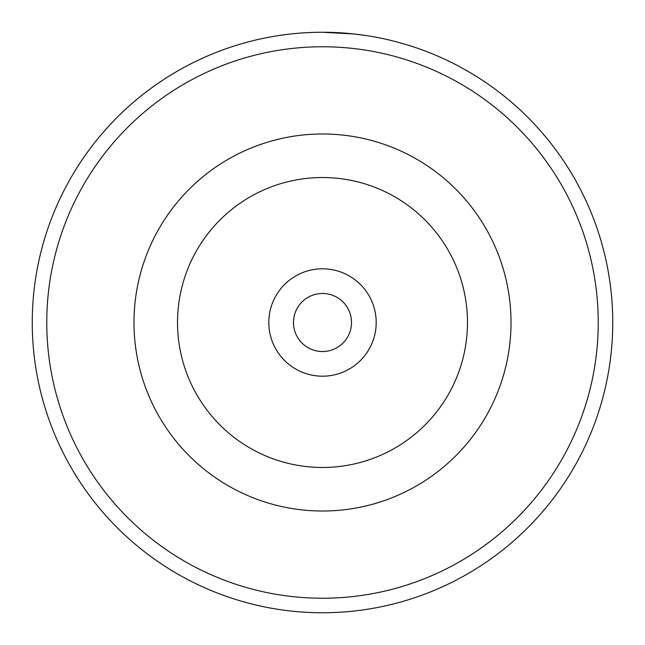 <?xml version="1.0" encoding="UTF-8"?>
<svg xmlns="http://www.w3.org/2000/svg" width="645" height="645" viewBox="0 0 645 645"><rect width="100%" height="100%" fill="white"/><g stroke="black" fill="none" stroke-linecap="round" stroke-linejoin="round"><path stroke-width="0.97" d="M286.412 34.499L290.081 34.064M366.271 35.572L354.032 33.967L322.298 32.25M268.804 322.5A53.696 53.696 0 0 0 322.5 376.196A53.696 53.696 0 0 0 376.196 322.5A53.696 53.696 0 0 0 322.5 268.804A53.696 53.696 0 0 0 268.804 322.5M293.475 322.5A29.025 29.025 0 0 0 322.5 351.525A29.025 29.025 0 0 0 351.525 322.5A29.025 29.025 0 0 0 322.5 293.475A29.025 29.025 0 0 0 293.475 322.5M598.238 322.5A275.738 275.738 0 0 0 322.5 46.763A275.738 275.738 0 0 0 46.763 322.5A275.738 275.738 0 0 0 322.5 598.238A275.738 275.738 0 0 0 598.238 322.5M32.25 322.5A290.25 290.25 0 0 1 322.5 32.25A290.25 290.25 0 0 1 612.75 322.5A290.25 290.25 0 0 1 322.5 612.75A290.25 290.25 0 0 1 32.25 322.5M133.983 322.5A188.517 188.517 0 0 1 322.5 133.983A188.517 188.517 0 0 1 511.017 322.5A188.517 188.517 0 0 1 322.5 511.017A188.517 188.517 0 0 1 133.983 322.5A188.517 188.517 0 0 1 322.5 133.983A188.517 188.517 0 0 1 511.017 322.5M277.439 35.765L285.864 34.572M357.515 34.37L358.185 34.451M308.028 32.613L308.842 32.572M467.48 322.5A144.98 144.98 0 0 0 322.5 177.52A144.98 144.98 0 0 0 177.52 322.5A144.98 144.98 0 0 0 322.5 467.48A144.98 144.98 0 0 0 467.48 322.5"/></g></svg>
